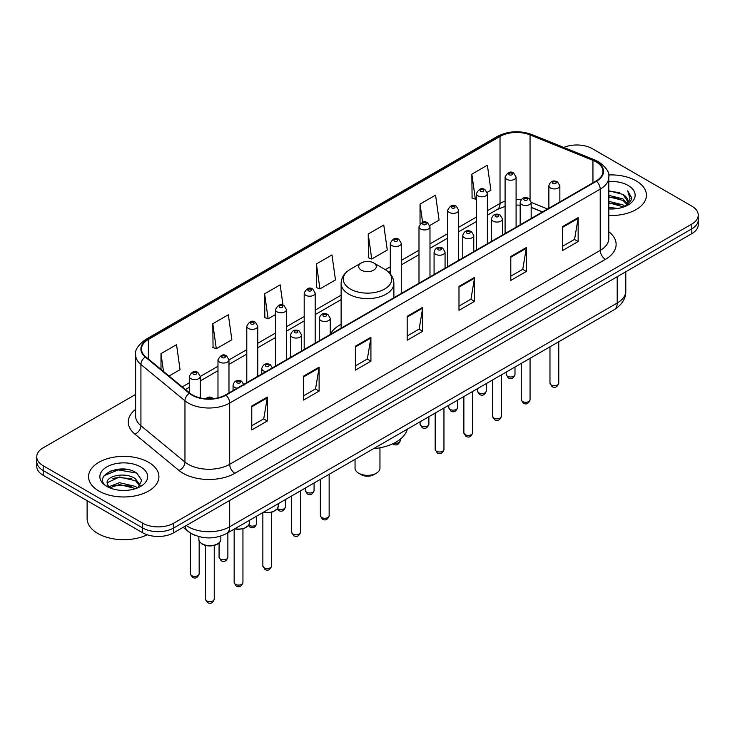 <?xml version="1.0" encoding="UTF-8"?>
<svg xmlns="http://www.w3.org/2000/svg" width="735" height="735" viewBox="0 0 735 735"><rect width="100%" height="100%" fill="white"/><g stroke="black" fill="none" stroke-linecap="round" stroke-linejoin="round"><path stroke-width="1.1" d="M341.123 324.273A38.836 22.417 0 0 0 330.254 334.379M542.393 211.992L531.166 207.454M194.839 535.218A21.977 12.688 180 0 1 188.647 531.8L183.18 527.298M126.677 469.399A29.308 16.923 0 0 0 109.524 471.447M135.626 394.429L43.19 447.799A21.977 12.688 0 0 0 36.75 456.775L36.75 466.348A21.977 12.688 0 0 0 43.19 475.315L142.654 532.746A21.977 12.688 0 0 0 173.745 532.746L691.81 233.647A21.977 12.688 0 0 0 698.25 224.671L698.25 219.884A21.977 12.688 0 0 1 691.81 228.861A21.977 12.688 0 0 0 698.25 219.884L698.25 215.098A21.977 12.688 0 0 0 691.81 206.122L592.346 148.7A21.977 12.688 0 0 0 563.809 147.432M36.75 456.775A21.977 12.688 0 0 0 43.19 465.751L142.654 523.173A21.977 12.688 0 0 0 173.745 523.173L173.745 527.96L691.81 228.861L173.745 527.96A21.977 12.688 0 0 1 142.654 527.96A21.977 12.688 0 0 0 173.745 527.96L173.745 532.746M43.19 465.751L43.19 470.538L142.654 527.96L43.19 470.538A21.977 12.688 0 0 1 36.75 461.562A21.977 12.688 0 0 0 43.19 470.538L43.19 475.315M636.124 180.847A35.17 20.304 0 0 0 608.635 174.958A35.17 20.304 0 0 1 636.124 180.847A35.17 20.304 0 0 1 646.423 195.207A35.17 20.304 0 0 0 636.124 180.847M148.617 462.306A35.17 20.304 0 0 0 110.287 457.905A35.17 20.304 0 0 0 88.577 476.666A35.17 20.304 0 0 0 98.876 491.026A35.17 20.304 0 0 0 137.206 495.427A35.17 20.304 0 0 0 158.916 476.666A35.17 20.304 0 0 0 148.617 462.306A35.17 20.304 0 0 0 110.287 457.905A35.17 20.304 0 0 0 88.577 476.666A35.17 20.304 0 0 0 98.876 491.026A35.17 20.304 0 0 0 137.206 495.427A35.17 20.304 0 0 0 158.916 476.666A35.17 20.304 0 0 0 148.617 462.306M596.076 161.856A23.446 13.533 180 0 1 602.939 171.43A23.446 13.533 180 0 1 596.076 181.003L225.553 394.915A23.446 13.533 180 0 1 189.768 393.115L145.732 356.806A23.446 13.533 180 0 1 141.487 349.033A23.446 13.533 180 0 1 148.351 339.469L500.02 136.434A23.446 13.533 180 0 1 530.054 134.918L592.943 160.34A23.446 13.533 180 0 1 596.076 161.856M596.489 161.617A24.034 13.873 0 0 0 593.283 160.065L530.385 134.634A24.034 13.873 0 0 0 499.607 136.196L147.937 339.23A24.034 13.873 0 0 0 145.245 356.999L189.281 393.308A24.034 13.873 0 0 0 225.967 395.154L596.489 181.242A24.034 13.873 0 0 0 596.489 161.617M251.765 406.051L251.765 429.975L267.301 420.999L267.301 397.075L251.765 406.051M251.765 425.73L263.736 418.821L267.246 397.865A5.862 3.381 -120 0 0 267.301 397.075M263.626 418.877L267.301 420.999M303.573 376.136L303.573 400.06L319.109 391.094L319.109 367.16L303.573 376.136M303.573 395.816L315.545 388.907L319.045 367.959A5.862 3.381 -120 0 0 319.109 367.16M315.434 388.971L319.109 391.094M355.382 346.222L355.382 370.155L370.918 361.179L370.918 337.255L355.382 346.222M355.382 365.911L367.344 359.002L370.853 338.045A5.862 3.381 -120 0 0 370.918 337.255M367.243 359.057L370.918 361.179M562.606 226.582L562.606 250.516L578.151 241.539L578.151 217.606L562.606 226.582M562.606 246.271L574.577 239.353L578.087 218.405A5.862 3.381 -120 0 0 578.151 217.606M574.467 239.417L578.151 241.539M510.797 256.497L510.797 280.421L526.343 271.454L526.343 247.52L510.797 256.497M510.797 276.176L522.769 269.267L526.278 248.32A5.862 3.381 -120 0 0 526.343 247.52M522.668 269.322L526.343 271.454M458.989 286.402L458.989 310.335L474.534 301.359L474.534 277.435L458.989 286.402M458.989 306.091L470.96 299.173L474.47 278.225A5.862 3.381 -120 0 0 474.534 277.435M470.859 299.237L474.534 301.359M407.181 316.316L407.181 340.241L422.726 331.274L422.726 307.34L407.181 316.316M407.181 335.996L419.152 329.087L422.662 308.14A5.862 3.381 -120 0 0 422.726 307.34M419.051 329.151L422.726 331.274M608.8 215.465A35.17 20.304 0 0 0 646.423 195.207A35.17 20.304 0 0 1 608.8 215.465M173.745 523.173L691.81 224.074A21.977 12.688 0 0 0 698.25 215.098M212.801 323.731L216.31 348.739L231.856 339.763L228.346 314.764L212.801 323.731L213.058 347.517M169.041 376.026L180.047 369.668L176.538 344.669L160.993 353.645L160.993 369.393M368.226 234.006L371.735 259.005L387.271 250.029L383.771 225.029L368.226 234.006L368.474 257.783M429.791 225.489L439.08 220.123L435.57 195.115L420.034 204.091L420.034 223.945M487.195 192.35L490.888 190.209L487.378 165.21L471.842 174.177L472.091 197.963M283.012 305.209L280.154 284.849L264.609 293.825L264.857 317.603M316.417 263.911L319.927 288.91L335.472 279.943L331.963 254.935L316.417 263.911L316.666 287.697M319.927 288.91L316.417 287.606M371.735 259.005L368.226 257.691M420.034 204.091L422.588 222.319M471.842 174.177L475.352 199.185L476.399 198.579M475.352 199.185L471.842 197.871M264.609 293.825L268.119 318.825L275.487 314.571M268.119 318.825L264.609 317.511M216.31 348.739L212.801 347.425M160.993 353.645L163.492 371.451M608.8 207.288L617.731 208.483M608.8 208.786L612.935 208.97M608.8 201.307L622.968 204.9L624.989 206.489M608.8 202.805L623.767 206.958M608.8 195.326L622.968 198.919L627.24 203.678M608.8 196.815L622.968 200.407L626.863 204.394M625.081 206.452A16.565 9.564 0 0 0 627.819 201.188A16.565 9.564 0 0 0 622.968 194.426L627.8 201.546M608.8 208.924A23.887 13.79 0 0 0 628.14 204.964A23.887 13.79 0 0 0 628.14 185.459A23.887 13.79 0 0 0 608.8 181.49M622.968 194.426L608.8 190.769M626.698 205.726L631.622 199.433L631.778 197.954L627.672 190.843L630.07 198.799L625.338 206.342M627.672 190.843L631.769 198.239M608.8 191.173L619.44 192.588M608.8 197.155L618.943 198.422M608.8 203.136L618.943 204.403M355.042 459.347L355.042 468.14A12.458 7.194 0 0 0 358.689 473.23L361.28 474.727A8.792 5.071 0 0 0 373.72 474.727L376.311 473.23A12.458 7.194 0 0 0 379.958 468.14L379.958 447.799M361.28 474.727L358.689 473.23A12.458 7.194 0 0 0 376.311 473.23M361.28 270.131A8.792 5.071 0 0 0 373.72 270.131A8.792 5.071 0 0 0 373.72 262.955L384.635 269.258A24.227 13.993 0 0 1 384.635 289.039A24.227 13.993 0 0 1 350.365 289.039A24.227 13.993 0 0 1 350.365 269.258C344.403 272.804 341.316 277.508 341.123 283.379A26.377 15.224 0 0 0 348.849 294.147A26.377 15.224 0 0 0 377.597 297.445A26.377 15.224 0 0 0 393.877 283.379C393.684 277.508 390.597 272.804 384.635 269.258L373.72 262.955A8.792 5.071 0 0 0 361.28 262.955A8.792 5.071 0 0 0 361.28 270.131M373.545 448.672A40.296 23.263 0 0 0 407.337 429.157M87.116 500.682L87.116 518.542A36.631 21.15 0 0 0 97.847 533.5A36.631 21.15 0 0 0 147.23 534.777M119.75 490.263L125.327 490.429M108.789 486.754L119.465 482.693L135.46 486.432L137.399 487.985M109.772 487.783L119.465 484.586L135.81 488.573M108.964 487.498L107.246 483.483A16.565 9.564 0 0 0 109.919 487.911M140.22 485.403L135.46 478.834C125.52 471.42 105.059 475.995 107.246 483.483L107.181 482.757M107.292 483.722L107.751 482.482L119.465 476.987L135.46 480.736L139.843 485.899M137.959 487.755L141.708 480.405L136.967 473.267C120.209 461.222 90.423 477.098 107.622 486.827L108.477 487.351M140.642 466.909A23.887 13.79 0 0 0 106.86 466.909A23.887 13.79 0 0 0 106.86 486.414A23.887 13.79 0 0 0 140.642 486.414A23.887 13.79 0 0 0 140.642 466.909M104.131 475.664L118.16 469.913L136.646 473.055M112.896 478.457L118.16 477.502L131.354 478.641M112.896 486.055L118.16 485.1L131.354 486.239M186.277 525.507A29.308 16.923 0 0 0 188.252 526.765A29.308 16.923 0 0 0 229.697 526.765L617.207 303.031A29.308 16.923 0 0 0 625.797 291.069C626.009 298.346 622.132 304.566 614.175 309.747L226.656 533.472A14.654 8.462 60 0 0 229.697 526.765L229.697 500.443M617.207 276.718L617.207 303.031A14.654 8.462 60 0 1 614.175 309.747M185.091 526.196A14.654 9.803 129.5 0 0 187.645 530.964L183.199 527.289M691.81 233.647L691.81 224.074M142.654 532.746L142.654 523.173M608.8 231.718A36.631 21.15 180 0 1 605.401 259.363L234.878 473.285A7.322 4.226 60 0 1 229.697 464.309L600.219 250.396A29.308 16.923 0 0 0 608.8 238.425L608.8 177.172A29.308 16.923 180 0 1 600.219 189.134A7.322 4.226 -120 0 0 596.489 181.242M234.878 473.285A36.631 21.15 180 0 1 183.07 473.285A36.631 21.15 180 0 1 178.963 470.464L134.928 434.155A36.631 21.15 180 0 1 135.626 409.331M188.252 464.309A29.308 16.923 0 0 0 229.697 464.309L229.697 403.056A29.308 16.923 180 0 1 184.963 400.796L140.927 364.487A29.308 16.923 180 0 1 135.626 354.784L135.626 416.038A29.308 16.923 0 0 0 140.927 425.74L184.963 462.058A29.308 16.923 0 0 0 188.252 464.309M608.8 177.172C609.774 172.596 606.412 167.488 598.703 161.856L594.845 159.982A7.322 3.427 112 0 0 593.283 160.065M594.845 159.982L531.956 134.56C519.82 130.26 508.298 130.885 497.393 136.425A7.322 4.226 60 0 1 499.607 136.196M147.937 339.23A7.322 4.226 -120 0 0 145.723 339.46C138.125 344.926 134.753 350.035 135.626 354.784M145.245 356.999A7.322 4.897 129.5 0 0 140.927 364.487L140.927 425.74A7.322 4.897 -50.5 0 1 134.928 434.155M531.956 134.56A7.322 3.427 112 0 0 530.385 134.634M189.281 393.308A7.322 4.897 129.5 0 0 184.963 400.796L184.963 462.058A7.322 4.897 -50.5 0 1 178.963 470.464M225.967 395.154A7.322 4.226 60 0 1 229.697 403.056L600.219 189.134L600.219 250.396A7.322 4.226 60 0 0 605.401 259.363M148.351 339.469L148.351 358.965M592.943 160.34L592.943 182.804M530.054 134.918L530.054 199.424M547.575 208.997L531.166 202.364M521.051 199.709A23.446 13.533 0 0 0 516.089 199.47M505.092 201.206A23.446 13.533 0 0 0 500.02 203.43L487.388 210.725M500.02 136.434L500.02 203.43A13.184 7.616 60 0 1 497.292 209.466L487.388 215.19M476.399 217.073L458.686 227.299M447.698 233.647L429.984 243.873M418.996 250.212L401.282 260.438M390.294 266.787L385.305 269.662M341.123 295.176L315.177 310.152M304.189 316.5L286.475 326.726M275.487 333.065L257.774 343.291M246.785 349.639L228.971 359.92M217.983 366.269L200.269 376.495M189.281 382.834L182.234 386.904M542.549 211.9L532.673 207.904A13.184 6.174 -68 0 1 531.166 206.618M407.181 317.07L422.662 308.14M458.989 287.164L474.47 278.225M510.797 257.25L526.278 248.32M562.606 227.345L578.087 218.405M355.382 346.984L370.853 338.045M303.573 376.899L319.045 367.959M251.765 406.804L267.246 397.865M558.765 383.165C557.314 387.125 555.072 388.282 552.022 386.638L549.973 383.165A4.392 2.536 0 0 0 551.259 384.965A4.392 2.536 0 0 0 556.046 385.517A4.392 2.536 0 0 0 558.765 383.165L558.765 341.738M550.478 187.995A5.494 3.17 180 0 1 548.87 185.753C550.276 181.251 553.152 179.937 557.497 181.839L559.859 185.753A5.494 3.17 180 0 1 556.468 188.684A5.494 3.17 180 0 1 550.478 187.995M555.66 182.014A1.828 1.057 0 0 0 553.069 182.014A1.828 1.057 0 0 0 553.069 183.511A1.828 1.057 0 0 0 555.66 183.511A1.828 1.057 0 0 0 555.66 182.014M530.064 399.739C528.612 403.69 526.37 404.847 523.32 403.212L521.271 399.739A4.392 2.536 0 0 0 522.557 401.531A4.392 2.536 0 0 0 527.353 402.082A4.392 2.536 0 0 0 530.064 399.739L530.064 358.303M521.786 204.569A5.494 3.17 180 0 1 520.169 202.327C521.574 197.816 524.45 196.511 528.796 198.404L531.166 202.327A5.494 3.17 180 0 1 527.767 205.258A5.494 3.17 180 0 1 521.786 204.569M526.958 198.588A1.828 1.057 0 0 0 524.367 198.588A1.828 1.057 0 0 0 524.367 200.085A1.828 1.057 0 0 0 526.958 200.085A1.828 1.057 0 0 0 526.958 198.588M501.362 416.304C499.91 420.264 497.668 421.421 494.618 419.777L492.569 416.304A4.392 2.536 0 0 0 493.856 418.105A4.392 2.536 0 0 0 498.652 418.656A4.392 2.536 0 0 0 501.362 416.304L501.362 374.878M493.084 221.143A5.494 3.17 180 0 1 491.467 218.892C492.873 214.39 495.748 213.076 500.094 214.978L502.464 218.892A5.494 3.17 180 0 1 499.065 221.823A5.494 3.17 180 0 1 493.084 221.143M498.257 215.153A1.828 1.057 0 0 0 495.675 215.153A1.828 1.057 0 0 0 495.675 216.65A1.828 1.057 0 0 0 498.257 216.65A1.828 1.057 0 0 0 498.257 215.153M472.66 432.878C471.218 436.829 468.967 437.986 465.916 436.351L463.868 432.878A4.392 2.536 0 0 0 465.154 434.67A4.392 2.536 0 0 0 469.95 435.221A4.392 2.536 0 0 0 472.66 432.878L472.66 391.443M464.382 237.708A5.494 3.17 180 0 1 462.765 235.466C464.171 230.955 467.047 229.651 471.392 231.543L473.763 235.466A5.494 3.17 180 0 1 470.363 238.397A5.494 3.17 180 0 1 464.382 237.708M469.564 231.727A1.828 1.057 0 0 0 466.973 231.727A1.828 1.057 0 0 0 466.973 233.225A1.828 1.057 0 0 0 469.564 233.225A1.828 1.057 0 0 0 469.564 231.727M443.958 449.452C442.516 453.403 440.265 454.561 437.215 452.916L435.166 449.452A4.392 2.536 0 0 0 436.452 451.244A4.392 2.536 0 0 0 441.248 451.795A4.392 2.536 0 0 0 443.958 449.452L443.958 408.017M435.68 254.282A5.494 3.17 180 0 1 434.073 252.041C435.469 247.53 438.345 246.225 442.69 248.118L445.061 252.041A5.494 3.17 180 0 1 441.671 254.971A5.494 3.17 180 0 1 435.68 254.282M440.862 248.301A1.828 1.057 0 0 0 438.271 248.301A1.828 1.057 0 0 0 438.271 249.79A1.828 1.057 0 0 0 440.862 249.79A1.828 1.057 0 0 0 440.862 248.301M329.151 515.731C327.709 519.682 325.458 520.839 322.408 519.204L320.359 515.731A4.392 2.536 0 0 0 321.654 517.523A4.392 2.536 0 0 0 326.441 518.074A4.392 2.536 0 0 0 329.151 515.731L329.151 474.296M320.873 320.561A5.494 3.17 180 0 1 319.266 318.319C320.671 313.808 323.547 312.504 327.883 314.396L330.254 318.319A5.494 3.17 180 0 1 326.864 321.25A5.494 3.17 180 0 1 320.873 320.561M326.055 314.58A1.828 1.057 0 0 0 323.464 314.58A1.828 1.057 0 0 0 323.464 316.078A1.828 1.057 0 0 0 326.055 316.078A1.828 1.057 0 0 0 326.055 314.58M300.45 532.305C299.007 536.256 296.756 537.414 293.706 535.769L291.666 532.305A4.392 2.536 0 0 0 292.953 534.097A4.392 2.536 0 0 0 297.739 534.648A4.392 2.536 0 0 0 300.45 532.305L300.45 490.87M292.172 337.135A5.494 3.17 180 0 1 290.564 334.884C291.97 330.382 294.845 329.078 299.182 330.971L301.552 334.884A5.494 3.17 180 0 1 298.162 337.824A5.494 3.17 180 0 1 292.172 337.135M297.353 331.154A1.828 1.057 0 0 0 294.763 331.154A1.828 1.057 0 0 0 294.763 332.643A1.828 1.057 0 0 0 297.353 332.643A1.828 1.057 0 0 0 297.353 331.154M271.647 565.978C270.204 569.937 267.953 571.095 264.903 569.45L262.854 565.978A4.392 2.536 0 0 0 264.141 567.778A4.392 2.536 0 0 0 268.937 568.33A4.392 2.536 0 0 0 271.647 565.978L271.647 512.267M265.868 371.634A5.494 3.17 180 0 1 263.369 370.808A5.494 3.17 180 0 1 261.761 368.566C263.167 364.064 266.033 362.75 270.379 364.652L272.749 368.566M268.551 364.826A1.828 1.057 0 0 0 265.96 364.826A1.828 1.057 0 0 0 265.96 366.324A1.828 1.057 0 0 0 268.551 366.324A1.828 1.057 0 0 0 268.551 364.826M263.608 512.148A10.988 6.349 0 0 0 278.243 506.158L278.243 503.695M242.945 582.552C241.503 586.502 239.252 587.66 236.201 586.025L234.153 582.552A4.392 2.536 0 0 0 235.448 584.343A4.392 2.536 0 0 0 240.235 584.895A4.392 2.536 0 0 0 242.945 582.552L242.945 528.842M237.175 388.209A5.494 3.17 180 0 1 234.667 387.382A5.494 3.17 180 0 1 233.059 385.14C234.465 380.629 237.331 379.324 241.677 381.217L244.048 385.14M239.849 381.401A1.828 1.057 0 0 0 237.258 381.401A1.828 1.057 0 0 0 237.258 382.898A1.828 1.057 0 0 0 239.849 382.898A1.828 1.057 0 0 0 239.849 381.401M234.906 528.713A10.988 6.349 0 0 0 249.542 522.732L249.542 520.261M220.84 539.297C220.748 541.787 218.966 543.689 215.493 545.03C210.66 546.491 206.241 546.188 202.235 544.12C199.598 542.136 198.478 540.528 198.863 539.297A10.988 6.349 0 0 0 202.079 543.79A10.988 6.349 0 0 0 214.06 545.159A10.988 6.349 0 0 0 220.84 539.297L220.84 536.063M214.243 599.117C212.801 603.077 210.55 604.234 207.5 602.59L205.451 599.117A4.392 2.536 0 0 0 206.746 600.918A4.392 2.536 0 0 0 211.533 601.469A4.392 2.536 0 0 0 214.243 599.117L214.243 545.407M211.68 398.793A1.828 1.057 0 0 0 211.147 397.966A1.828 1.057 0 0 0 209.025 397.773A1.828 1.057 0 0 0 208.042 398.875M507.481 376.256A4.392 2.536 0 0 0 512.277 376.807A4.392 2.536 0 0 0 514.987 374.464C513.535 378.415 511.294 379.572 508.243 377.937L506.195 374.464A4.392 2.536 0 0 0 507.481 376.256M516.089 227.179L516.089 177.052A5.494 3.17 180 0 1 512.69 179.983A5.494 3.17 180 0 1 506.709 179.294A5.494 3.17 180 0 1 505.092 177.052L505.092 233.528M509.3 174.811A1.828 1.057 0 0 0 511.891 174.811A1.828 1.057 0 0 0 511.891 173.313A1.828 1.057 0 0 0 509.3 173.313A1.828 1.057 0 0 0 509.3 174.811M478.779 392.83A4.392 2.536 0 0 0 483.575 393.381A4.392 2.536 0 0 0 486.285 391.038C484.843 394.989 482.592 396.147 479.542 394.502L477.493 391.038A4.392 2.536 0 0 0 478.779 392.83M487.388 243.754L487.388 193.617A5.494 3.17 180 0 1 483.988 196.548A5.494 3.17 180 0 1 478.007 195.868A5.494 3.17 180 0 1 476.399 193.617L476.399 250.093M480.598 191.376A1.828 1.057 0 0 0 483.189 191.376A1.828 1.057 0 0 0 483.189 189.878A1.828 1.057 0 0 0 480.598 189.878A1.828 1.057 0 0 0 480.598 191.376M450.077 409.395A4.392 2.536 0 0 0 454.873 409.946A4.392 2.536 0 0 0 457.583 407.603C456.141 411.554 453.89 412.712 450.84 411.076L448.791 407.603A4.392 2.536 0 0 0 450.077 409.395M458.686 260.319L458.686 210.192A5.494 3.17 180 0 1 455.296 213.122A5.494 3.17 180 0 1 449.305 212.433A5.494 3.17 180 0 1 447.698 210.192L447.698 266.667M451.896 207.95A1.828 1.057 0 0 0 454.487 207.95A1.828 1.057 0 0 0 454.487 206.452A1.828 1.057 0 0 0 451.896 206.452A1.828 1.057 0 0 0 451.896 207.95M421.375 425.969A4.392 2.536 0 0 0 426.171 426.52A4.392 2.536 0 0 0 428.882 424.178C427.439 428.128 425.188 429.286 422.138 427.651L420.089 424.178A4.392 2.536 0 0 0 421.375 425.969M429.984 276.893L429.984 226.766A5.494 3.17 180 0 1 426.594 229.697A5.494 3.17 180 0 1 420.604 229.008A5.494 3.17 180 0 1 418.996 226.766L418.996 283.232M423.195 224.515A1.828 1.057 0 0 0 425.785 224.515A1.828 1.057 0 0 0 425.785 223.027A1.828 1.057 0 0 0 423.195 223.027A1.828 1.057 0 0 0 423.195 224.515M394.18 443.104A4.392 2.536 0 0 0 400.18 440.743C398.737 444.703 396.487 445.86 393.436 444.216L392.812 443.775M401.282 293.458L401.282 243.331A5.494 3.17 180 0 1 397.892 246.262A5.494 3.17 180 0 1 391.902 245.573A5.494 3.17 180 0 1 390.294 243.331L390.294 273.916M394.493 241.089A1.828 1.057 0 0 0 397.084 241.089A1.828 1.057 0 0 0 397.084 239.592A1.828 1.057 0 0 0 394.493 239.592A1.828 1.057 0 0 0 394.493 241.089M306.578 492.248A4.392 2.536 0 0 0 311.364 492.799A4.392 2.536 0 0 0 314.084 490.456C312.632 494.407 310.381 495.565 307.331 493.929L305.291 490.456A4.392 2.536 0 0 0 306.578 492.248M315.177 343.171L315.177 293.044A5.494 3.17 180 0 1 311.787 295.975A5.494 3.17 180 0 1 305.797 295.286A5.494 3.17 180 0 1 304.189 293.044L304.189 349.52M308.388 290.803A1.828 1.057 0 0 0 310.978 290.803A1.828 1.057 0 0 0 310.978 289.305A1.828 1.057 0 0 0 308.388 289.305A1.828 1.057 0 0 0 308.388 290.803M277.508 508.583A4.392 2.536 0 0 0 277.876 508.822A4.392 2.536 0 0 0 282.663 509.373A4.392 2.536 0 0 0 285.382 507.031C283.93 510.981 281.68 512.139 278.629 510.494L277.159 509.07M286.475 359.746L286.475 309.619A5.494 3.17 180 0 1 283.085 312.55A5.494 3.17 180 0 1 277.095 311.861A5.494 3.17 180 0 1 275.487 309.619L275.487 366.085M279.686 307.368A1.828 1.057 0 0 0 282.277 307.368A1.828 1.057 0 0 0 282.277 305.879A1.828 1.057 0 0 0 279.686 305.879A1.828 1.057 0 0 0 279.686 307.368M248.807 525.148A4.392 2.536 0 0 0 249.174 525.396A4.392 2.536 0 0 0 253.961 525.938A4.392 2.536 0 0 0 256.68 523.596C255.229 527.555 252.978 528.704 249.928 527.068L248.458 525.644M257.774 376.311L257.774 326.184A5.494 3.17 180 0 1 254.383 329.115A5.494 3.17 180 0 1 248.393 328.426A5.494 3.17 180 0 1 246.785 326.184L246.785 382.659M250.984 323.942A1.828 1.057 0 0 0 253.575 323.942A1.828 1.057 0 0 0 253.575 322.444A1.828 1.057 0 0 0 250.984 322.444A1.828 1.057 0 0 0 250.984 323.942M220.371 559.069A4.392 2.536 0 0 0 225.158 559.62A4.392 2.536 0 0 0 227.868 557.277C226.426 561.228 224.175 562.385 221.125 560.75L219.076 557.277A4.392 2.536 0 0 0 220.371 559.069M228.971 392.94L228.971 359.865A5.494 3.17 180 0 1 225.581 362.796A5.494 3.17 180 0 1 219.59 362.107A5.494 3.17 180 0 1 217.983 359.865L217.983 397.846M222.181 357.623A1.828 1.057 0 0 0 224.772 357.623A1.828 1.057 0 0 0 224.772 356.126A1.828 1.057 0 0 0 222.181 356.126A1.828 1.057 0 0 0 222.181 357.623M191.67 575.643A4.392 2.536 0 0 0 196.456 576.194A4.392 2.536 0 0 0 199.167 573.851C197.724 577.802 195.473 578.959 192.423 577.315L190.383 573.851A4.392 2.536 0 0 0 191.67 575.643M200.269 397.92L200.269 376.43A5.494 3.17 180 0 1 196.879 379.361A5.494 3.17 180 0 1 190.889 378.681A5.494 3.17 180 0 1 189.281 376.43L189.281 392.71M193.48 374.188A1.828 1.057 0 0 0 196.07 374.188A1.828 1.057 0 0 0 196.07 372.7A1.828 1.057 0 0 0 193.48 372.7A1.828 1.057 0 0 0 193.48 374.188M226.656 533.472C214.868 539.398 203.071 539.398 191.284 533.472L187.645 530.964M625.797 291.069L625.797 271.757M497.393 136.425L145.723 339.46M532.673 207.904L531.166 207.334M520.169 205.166L516.089 205.047M505.092 206.425L497.292 209.466M476.399 221.538L458.686 231.764M447.698 238.103L429.984 248.329M418.996 254.677L401.282 264.903M390.294 271.243L388.65 272.189M341.123 299.632L315.177 314.608M304.189 320.956L286.475 331.182M275.487 337.53L257.774 347.756M246.785 354.095L228.971 364.385M217.983 370.725L200.269 380.95M189.281 387.299L185.422 389.532M393.877 297.739L393.877 283.379M341.123 328.196L341.123 283.379M361.28 262.955L350.365 269.258M549.973 383.165L549.973 346.81M548.87 208.253L548.87 185.753M559.859 201.904L559.859 185.753M521.271 399.739L521.271 363.384M520.169 224.818L520.169 202.327M531.166 218.479L531.166 202.327M492.569 416.304L492.569 379.949M491.467 241.392L491.467 218.892M502.464 235.044L502.464 218.892M463.868 432.878L463.868 396.523M462.765 257.957L462.765 235.466M473.763 251.618L473.763 235.466M435.166 449.452L435.166 413.088M434.073 274.532L434.073 252.041M445.061 268.183L445.061 252.041M320.359 515.731L320.359 479.376M319.266 340.81L319.266 318.319M330.254 334.471L330.254 318.319M291.666 532.305L291.666 495.941M290.564 357.385L290.564 334.884M301.552 351.036L301.552 334.884M262.854 565.978L262.854 512.58M261.761 374.014L261.761 368.566M278.243 506.158L277.26 508.942L272.896 511.882L267.292 512.809L263.231 512.359M234.153 582.552L234.153 529.145M233.059 390.588L233.059 385.14M249.542 522.732L248.559 525.507L244.195 528.456L238.59 529.384L234.529 528.934M205.451 599.117L205.451 545.407M198.863 539.297L198.863 536.587M205.534 398.737L207.84 397.295L209.833 396.992L214.004 398.572M514.987 374.464L514.987 367.013M516.089 177.052L513.719 173.129C510.531 170.832 507.655 172.137 505.092 177.052M506.195 374.464L506.195 372.085M486.285 391.038L486.285 383.578M487.388 193.617L485.017 189.703C481.829 187.397 478.954 188.702 476.399 193.617M477.493 391.038L477.493 388.659M457.583 407.603L457.583 400.152M458.686 210.192L456.316 206.269C453.127 203.972 450.252 205.276 447.698 210.192M448.791 407.603L448.791 405.224M428.882 424.178L428.882 416.717M429.984 226.766L427.614 222.843C424.426 220.537 421.55 221.851 418.996 226.766M420.089 424.178L420.089 421.798M400.18 440.743L400.18 439.282M401.282 243.331L398.912 239.408C395.724 237.111 392.848 238.416 390.294 243.331M314.084 490.456L314.084 483.005M315.177 293.044L312.807 289.121C309.619 286.825 306.752 288.129 304.189 293.044M305.291 490.456L305.291 488.077M285.382 507.031L285.382 499.57M286.475 309.619L284.105 305.696C280.917 303.39 278.05 304.703 275.487 309.619M256.68 523.596L256.68 516.145M257.774 326.184L255.403 322.261C252.224 319.964 249.349 321.269 246.785 326.184M227.868 557.277L227.868 532.774M228.971 359.865L226.6 355.942C223.412 353.645 220.546 354.95 217.983 359.865M219.076 557.277L219.076 542.945M199.167 573.851L199.167 540.886M200.269 376.43L197.899 372.516C194.711 370.21 191.844 371.524 189.281 376.43M190.383 573.851L190.383 533.05"/></g></svg>
